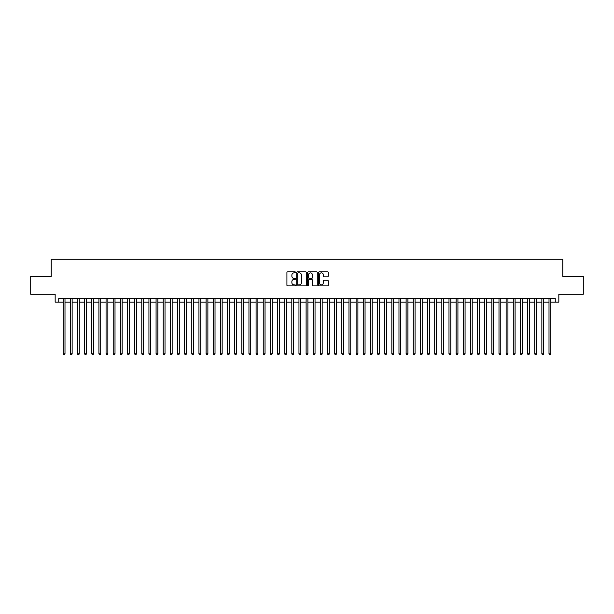 <?xml version="1.0" encoding="UTF-8"?>
<svg xmlns="http://www.w3.org/2000/svg" width="614" height="614" viewBox="0 0 614 614"><rect width="100%" height="100%" fill="white"/><g stroke="black" fill="none" stroke-linecap="round" stroke-linejoin="round"><path stroke-width="0.92" d="M295.572 272.363A0.491 0.491 0 0 0 295.081 271.872L287.628 271.872A0.698 0.698 0 0 0 286.93 272.578L286.93 285.195A0.698 0.698 0 0 0 287.628 285.901L295.081 285.901A0.491 0.491 0 0 0 295.572 285.41A0.491 0.491 0 0 0 295.081 284.919L294.114 284.919A2.241 2.241 0 0 1 291.873 282.678L291.873 281.626A2.241 2.241 0 0 1 294.114 279.378L295.081 279.378A0.491 0.491 0 0 0 295.572 278.886A0.491 0.491 0 0 0 295.081 278.395L294.114 278.395A2.241 2.241 0 0 1 291.873 276.154L291.873 275.103A2.241 2.241 0 0 1 294.114 272.854L295.081 272.854A0.491 0.491 0 0 0 295.572 272.363M327.492 276.822A0.698 0.698 0 0 0 328.198 276.116L328.198 272.578A0.698 0.698 0 0 0 327.492 271.872L319.219 271.872A0.698 0.698 0 0 0 318.52 272.578L318.52 285.195A0.698 0.698 0 0 0 319.219 285.901L327.492 285.901A0.698 0.698 0 0 0 328.198 285.195L328.198 280.92A0.698 0.698 0 0 0 327.492 280.222L323.954 280.222A0.698 0.698 0 0 0 323.248 280.92L323.248 283.046A1.873 1.873 0 0 1 321.375 284.919A1.873 1.873 0 0 1 319.503 283.046L319.503 274.734A1.873 1.873 0 0 1 321.375 272.854A1.873 1.873 0 0 1 323.248 274.734L323.248 276.116A0.698 0.698 0 0 0 323.954 276.822L327.492 276.822M58.744 302.103L58.744 298.534L555.256 298.534L555.256 302.103L558.832 302.103L558.832 294.244L583.3 294.244L583.3 276.384L562.762 276.384L562.762 259.238L51.238 259.238L51.238 276.384L30.7 276.384L30.7 294.244L55.168 294.244L55.168 302.103L63.204 302.103M306.386 272.578A0.698 0.698 0 0 0 305.688 271.872L297.414 271.872A0.698 0.698 0 0 0 296.708 272.578L296.708 285.195A0.698 0.698 0 0 0 297.414 285.901L305.688 285.901A0.698 0.698 0 0 0 306.386 285.195L306.386 272.578M308.312 271.872L316.586 271.872A0.698 0.698 0 0 1 317.292 272.578L317.292 285.195A0.698 0.698 0 0 1 316.586 285.901L313.048 285.901A0.698 0.698 0 0 1 312.349 285.195L312.349 280.076A0.698 0.698 0 0 0 311.643 279.378L309.295 279.378A0.698 0.698 0 0 0 308.596 280.076L308.596 285.41A0.491 0.491 0 0 1 308.105 285.901A0.491 0.491 0 0 1 307.614 285.41L307.614 272.578A0.698 0.698 0 0 1 308.312 271.872M64.992 302.103L70.349 302.103M72.137 302.103L77.494 302.103M79.283 302.103L84.64 302.103M86.428 302.103L91.785 302.103M93.566 302.103L98.923 302.103M100.711 302.103L106.068 302.103M107.857 302.103L113.214 302.103M115.002 302.103L120.359 302.103M122.148 302.103L127.505 302.103M129.293 302.103L134.65 302.103M136.431 302.103L141.788 302.103M143.576 302.103L148.933 302.103M150.722 302.103L156.079 302.103M157.867 302.103L163.224 302.103M165.012 302.103L170.37 302.103M172.158 302.103L177.515 302.103M179.296 302.103L184.653 302.103M186.441 302.103L191.798 302.103M193.587 302.103L198.944 302.103M200.732 302.103L206.089 302.103M207.877 302.103L213.235 302.103M215.023 302.103L220.38 302.103M222.161 302.103L227.518 302.103M229.306 302.103L234.663 302.103M236.451 302.103L241.809 302.103M243.597 302.103L248.954 302.103M250.742 302.103L256.099 302.103M257.888 302.103L263.245 302.103M265.025 302.103L270.383 302.103M272.171 302.103L277.528 302.103M279.316 302.103L284.673 302.103M286.462 302.103L291.819 302.103M293.607 302.103L298.964 302.103M300.753 302.103L306.11 302.103M307.89 302.103L313.247 302.103M315.036 302.103L320.393 302.103M322.181 302.103L327.538 302.103M329.327 302.103L334.684 302.103M336.472 302.103L341.829 302.103M343.617 302.103L348.975 302.103M350.755 302.103L356.112 302.103M357.901 302.103L363.258 302.103M365.046 302.103L370.403 302.103M372.191 302.103L377.549 302.103M379.337 302.103L384.694 302.103M386.482 302.103L391.839 302.103M393.62 302.103L398.977 302.103M400.765 302.103L406.123 302.103M407.911 302.103L413.268 302.103M415.056 302.103L420.413 302.103M422.202 302.103L427.559 302.103M429.347 302.103L434.704 302.103M436.485 302.103L441.842 302.103M443.63 302.103L448.987 302.103M450.776 302.103L456.133 302.103M457.921 302.103L463.278 302.103M465.067 302.103L470.424 302.103M472.212 302.103L477.569 302.103M479.35 302.103L484.707 302.103M486.495 302.103L491.852 302.103M493.641 302.103L498.998 302.103M500.786 302.103L506.143 302.103M507.931 302.103L513.289 302.103M515.077 302.103L520.434 302.103M522.215 302.103L527.572 302.103M529.36 302.103L534.717 302.103M536.506 302.103L541.863 302.103M543.651 302.103L549.008 302.103M550.796 302.103L555.256 302.103M298.181 272.854A0.491 0.491 0 0 0 297.69 273.345L297.69 284.428A0.491 0.491 0 0 0 298.181 284.919L299.202 284.919A2.241 2.241 0 0 0 301.443 282.678L301.443 275.103A2.241 2.241 0 0 0 299.202 272.854L298.181 272.854M312.349 274.765A1.873 1.873 0 0 0 310.469 272.892A1.873 1.873 0 0 0 308.596 274.765L308.596 277.697A0.698 0.698 0 0 0 309.295 278.395L311.643 278.395A0.698 0.698 0 0 0 312.349 277.697L312.349 274.765M64.992 298.534L64.992 353.833L63.204 353.833L63.204 298.534M64.992 353.833L64.455 354.762L63.741 354.762L63.204 353.833M72.137 298.534L72.137 353.833L70.349 353.833L70.349 298.534M72.137 353.833L71.6 354.762L70.886 354.762L70.349 353.833M79.283 298.534L79.283 353.833L77.494 353.833L77.494 298.534M79.283 353.833L78.745 354.762L78.032 354.762L77.494 353.833M86.428 298.534L86.428 353.833L84.64 353.833L84.64 298.534M86.428 353.833L85.891 354.762L85.177 354.762L84.64 353.833M93.566 298.534L93.566 353.833L91.785 353.833L91.785 298.534M93.566 353.833L93.036 354.762L92.315 354.762L91.785 353.833M100.711 298.534L100.711 353.833L98.923 353.833L98.923 298.534M100.711 353.833L100.174 354.762L99.46 354.762L98.923 353.833M107.857 298.534L107.857 353.833L106.068 353.833L106.068 298.534M107.857 353.833L107.32 354.762L106.606 354.762L106.068 353.833M115.002 298.534L115.002 353.833L113.214 353.833L113.214 298.534M115.002 353.833L114.465 354.762L113.751 354.762L113.214 353.833M122.148 298.534L122.148 353.833L120.359 353.833L120.359 298.534M122.148 353.833L121.61 354.762L120.897 354.762L120.359 353.833M129.293 298.534L129.293 353.833L127.505 353.833L127.505 298.534M129.293 353.833L128.756 354.762L128.042 354.762L127.505 353.833M136.431 298.534L136.431 353.833L134.65 353.833L134.65 298.534M136.431 353.833L135.901 354.762L135.18 354.762L134.65 353.833M143.576 298.534L143.576 353.833L141.788 353.833L141.788 298.534M143.576 353.833L143.039 354.762L142.325 354.762L141.788 353.833M150.722 298.534L150.722 353.833L148.933 353.833L148.933 298.534M150.722 353.833L150.184 354.762L149.471 354.762L148.933 353.833M157.867 298.534L157.867 353.833L156.079 353.833L156.079 298.534M157.867 353.833L157.33 354.762L156.616 354.762L156.079 353.833M165.012 298.534L165.012 353.833L163.224 353.833L163.224 298.534M165.012 353.833L164.475 354.762L163.761 354.762L163.224 353.833M172.158 298.534L172.158 353.833L170.37 353.833L170.37 298.534M172.158 353.833L171.621 354.762L170.907 354.762L170.37 353.833M179.296 298.534L179.296 353.833L177.515 353.833L177.515 298.534M179.296 353.833L178.766 354.762L178.045 354.762L177.515 353.833M186.441 298.534L186.441 353.833L184.653 353.833L184.653 298.534M186.441 353.833L185.904 354.762L185.19 354.762L184.653 353.833M193.587 298.534L193.587 353.833L191.798 353.833L191.798 298.534M193.587 353.833L193.049 354.762L192.335 354.762L191.798 353.833M200.732 298.534L200.732 353.833L198.944 353.833L198.944 298.534M200.732 353.833L200.195 354.762L199.481 354.762L198.944 353.833M207.877 298.534L207.877 353.833L206.089 353.833L206.089 298.534M207.877 353.833L207.34 354.762L206.626 354.762L206.089 353.833M215.023 298.534L215.023 353.833L213.235 353.833L213.235 298.534M215.023 353.833L214.486 354.762L213.772 354.762L213.235 353.833M222.161 298.534L222.161 353.833L220.38 353.833L220.38 298.534M222.161 353.833L221.631 354.762L220.91 354.762L220.38 353.833M229.306 298.534L229.306 353.833L227.518 353.833L227.518 298.534M229.306 353.833L228.769 354.762L228.055 354.762L227.518 353.833M236.451 298.534L236.451 353.833L234.663 353.833L234.663 298.534M236.451 353.833L235.914 354.762L235.2 354.762L234.663 353.833M243.597 298.534L243.597 353.833L241.809 353.833L241.809 298.534M243.597 353.833L243.06 354.762L242.346 354.762L241.809 353.833M250.742 298.534L250.742 353.833L248.954 353.833L248.954 298.534M250.742 353.833L250.205 354.762L249.491 354.762L248.954 353.833M257.888 298.534L257.888 353.833L256.099 353.833L256.099 298.534M257.888 353.833L257.35 354.762L256.637 354.762L256.099 353.833M265.025 298.534L265.025 353.833L263.245 353.833L263.245 298.534M265.025 353.833L264.496 354.762L263.774 354.762L263.245 353.833M272.171 298.534L272.171 353.833L270.383 353.833L270.383 298.534M272.171 353.833L271.634 354.762L270.92 354.762L270.383 353.833M279.316 298.534L279.316 353.833L277.528 353.833L277.528 298.534M279.316 353.833L278.779 354.762L278.065 354.762L277.528 353.833M286.462 298.534L286.462 353.833L284.673 353.833L284.673 298.534M286.462 353.833L285.924 354.762L285.211 354.762L284.673 353.833M293.607 298.534L293.607 353.833L291.819 353.833L291.819 298.534M293.607 353.833L293.07 354.762L292.356 354.762L291.819 353.833M300.753 298.534L300.753 353.833L298.964 353.833L298.964 298.534M300.753 353.833L300.215 354.762L299.502 354.762L298.964 353.833M307.89 298.534L307.89 353.833L306.11 353.833L306.11 298.534M307.89 353.833L307.361 354.762L306.639 354.762L306.11 353.833M315.036 298.534L315.036 353.833L313.247 353.833L313.247 298.534M315.036 353.833L314.498 354.762L313.785 354.762L313.247 353.833M322.181 298.534L322.181 353.833L320.393 353.833L320.393 298.534M322.181 353.833L321.644 354.762L320.93 354.762L320.393 353.833M329.327 298.534L329.327 353.833L327.538 353.833L327.538 298.534M329.327 353.833L328.789 354.762L328.076 354.762L327.538 353.833M336.472 298.534L336.472 353.833L334.684 353.833L334.684 298.534M336.472 353.833L335.935 354.762L335.221 354.762L334.684 353.833M343.617 298.534L343.617 353.833L341.829 353.833L341.829 298.534M343.617 353.833L343.08 354.762L342.366 354.762L341.829 353.833M350.755 298.534L350.755 353.833L348.975 353.833L348.975 298.534M350.755 353.833L350.226 354.762L349.504 354.762L348.975 353.833M357.901 298.534L357.901 353.833L356.112 353.833L356.112 298.534M357.901 353.833L357.363 354.762L356.65 354.762L356.112 353.833M365.046 298.534L365.046 353.833L363.258 353.833L363.258 298.534M365.046 353.833L364.509 354.762L363.795 354.762L363.258 353.833M372.191 298.534L372.191 353.833L370.403 353.833L370.403 298.534M372.191 353.833L371.654 354.762L370.94 354.762L370.403 353.833M379.337 298.534L379.337 353.833L377.549 353.833L377.549 298.534M379.337 353.833L378.8 354.762L378.086 354.762L377.549 353.833M386.482 298.534L386.482 353.833L384.694 353.833L384.694 298.534M386.482 353.833L385.945 354.762L385.231 354.762L384.694 353.833M393.62 298.534L393.62 353.833L391.839 353.833L391.839 298.534M393.62 353.833L393.09 354.762L392.369 354.762L391.839 353.833M400.765 298.534L400.765 353.833L398.977 353.833L398.977 298.534M400.765 353.833L400.228 354.762L399.514 354.762L398.977 353.833M407.911 298.534L407.911 353.833L406.123 353.833L406.123 298.534M407.911 353.833L407.374 354.762L406.66 354.762L406.123 353.833M415.056 298.534L415.056 353.833L413.268 353.833L413.268 298.534M415.056 353.833L414.519 354.762L413.805 354.762L413.268 353.833M422.202 298.534L422.202 353.833L420.413 353.833L420.413 298.534M422.202 353.833L421.664 354.762L420.951 354.762L420.413 353.833M429.347 298.534L429.347 353.833L427.559 353.833L427.559 298.534M429.347 353.833L428.81 354.762L428.096 354.762L427.559 353.833M436.485 298.534L436.485 353.833L434.704 353.833L434.704 298.534M436.485 353.833L435.955 354.762L435.234 354.762L434.704 353.833M443.63 298.534L443.63 353.833L441.842 353.833L441.842 298.534M443.63 353.833L443.093 354.762L442.379 354.762L441.842 353.833M450.776 298.534L450.776 353.833L448.987 353.833L448.987 298.534M450.776 353.833L450.239 354.762L449.525 354.762L448.987 353.833M457.921 298.534L457.921 353.833L456.133 353.833L456.133 298.534M457.921 353.833L457.384 354.762L456.67 354.762L456.133 353.833M465.067 298.534L465.067 353.833L463.278 353.833L463.278 298.534M465.067 353.833L464.529 354.762L463.816 354.762L463.278 353.833M472.212 298.534L472.212 353.833L470.424 353.833L470.424 298.534M472.212 353.833L471.675 354.762L470.961 354.762L470.424 353.833M479.35 298.534L479.35 353.833L477.569 353.833L477.569 298.534M479.35 353.833L478.82 354.762L478.099 354.762L477.569 353.833M486.495 298.534L486.495 353.833L484.707 353.833L484.707 298.534M486.495 353.833L485.958 354.762L485.244 354.762L484.707 353.833M493.641 298.534L493.641 353.833L491.852 353.833L491.852 298.534M493.641 353.833L493.103 354.762L492.39 354.762L491.852 353.833M500.786 298.534L500.786 353.833L498.998 353.833L498.998 298.534M500.786 353.833L500.249 354.762L499.535 354.762L498.998 353.833M507.931 298.534L507.931 353.833L506.143 353.833L506.143 298.534M507.931 353.833L507.394 354.762L506.68 354.762L506.143 353.833M515.077 298.534L515.077 353.833L513.289 353.833L513.289 298.534M515.077 353.833L514.54 354.762L513.826 354.762L513.289 353.833M522.215 298.534L522.215 353.833L520.434 353.833L520.434 298.534M522.215 353.833L521.685 354.762L520.964 354.762L520.434 353.833M529.36 298.534L529.36 353.833L527.572 353.833L527.572 298.534M529.36 353.833L528.823 354.762L528.109 354.762L527.572 353.833M536.506 298.534L536.506 353.833L534.717 353.833L534.717 298.534M536.506 353.833L535.968 354.762L535.255 354.762L534.717 353.833M543.651 298.534L543.651 353.833L541.863 353.833L541.863 298.534M543.651 353.833L543.114 354.762L542.4 354.762L541.863 353.833M550.796 298.534L550.796 353.833L549.008 353.833L549.008 298.534M550.796 353.833L550.259 354.762L549.545 354.762L549.008 353.833"/></g></svg>
